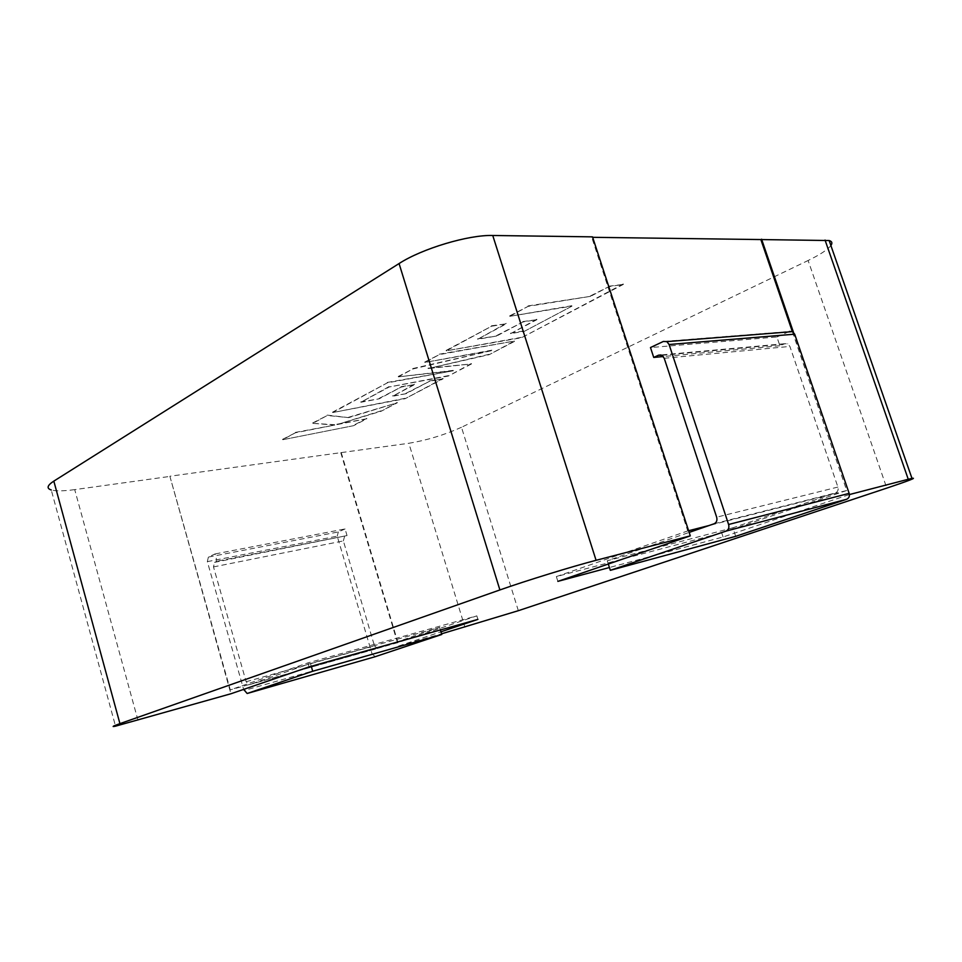 <?xml version="1.0" encoding="UTF-8"?>
<svg xmlns="http://www.w3.org/2000/svg" width="962" height="962" viewBox="0 0 962 962"><rect width="100%" height="100%" fill="white"/><g stroke="black" fill="none" stroke-linecap="round" stroke-linejoin="round"><path stroke-width="0.72" stroke-dasharray="4.81 3.61" d="M792.351 331.649L846.704 490.5L709.03 525.529M735.689 536.327L732.864 527.801L835.413 492.953C837.77 491.847 838.599 489.886 837.914 487.061L789.898 346.428L787.722 343.819L784.511 343.723L779.893 345.743L776.899 336.989L650.48 347.547M732.864 527.801L607.262 560.762L689.165 532.407M688.612 530.723L687.746 530.94L591.738 237.301L592.664 237.313M846.704 490.5L721.716 532.864L556.361 576.587L687.746 530.94M779.893 345.743L663.323 356.541M793.434 332.227L849.422 494.552M591.738 237.301L592.508 236.856M830.891 245.526C827.681 249.699 820.093 254.689 808.116 260.498L886.808 488.107M518.338 610.69L461.495 427.272L808.116 260.498M461.495 427.272C444.456 434.944 426.912 440.271 408.85 443.278L464.911 627.188M341.197 452.513L397.955 642.592L476.839 615.86L307.9 662.902L230.291 689.862L169.865 476.25L408.85 443.278M169.865 476.25L230.928 693.758M137.951 720.213L74.723 489.622L169.468 476.479M74.723 489.622C63.757 491.113 55.928 491.233 51.263 489.983L115.524 726.166M849.013 494.66L723.075 536.988L609.427 567.52M340.788 452.717L398.508 646.079L440.957 631.806M398.508 646.079L441.558 633.826M440.392 629.942L439.622 627.416L310.461 663.503L251.924 683.766L230.291 689.862M439.622 627.416L380.291 647.57L248.954 684.728L246.14 681.721L213.492 566.919L214.526 562.361L217.003 561.195L214.947 553.968L208.369 557.082L207.347 561.64L243.639 689.393M397.955 642.592L249.338 684.655M214.526 562.361L347.029 535.569L345.069 528.944L214.947 553.968M347.029 535.569L217.003 561.195M307.9 662.902L309.067 666.906M476.839 615.86L477.922 619.384M246.14 681.721L374.471 645.851L343.362 540.909L213.492 566.919M311.267 666.281L310.461 663.503M207.347 561.64L337.217 536.159L372.114 654.04L243.963 690.548M345.069 528.944L338.335 531.938L208.369 557.082M375.288 656.673L372.114 654.04M337.217 536.159L338.335 531.938M344.492 536.676L343.362 540.909M374.471 645.851L377.657 648.472M721.716 532.864L723.075 536.988M556.361 576.587L557.864 581.373M776.899 336.989L789.273 331.493L663.359 341.45M608.309 564.033L607.262 560.762M524.494 331.241L571.957 306.144L509.8 316.318L528.15 306.349L590.572 296.332L608.91 286.652L623.388 284.379L521.5 337.746L446.248 350.841L491.522 326.238L506.373 323.785L477.705 339.249L496.681 336.015L522.907 321.993L536.928 319.661L510.606 333.634L524.494 331.241L571.957 306.144M571.825 305.724L509.8 316.318M509.668 315.885L528.15 306.349M528.006 305.916L590.572 296.332M590.44 295.911L608.91 286.652M608.778 286.231L623.388 284.379M623.256 283.958L521.5 337.746M521.38 337.349L446.248 350.841M446.115 350.433L491.522 326.238M491.39 325.817L506.373 323.785M506.24 323.364L477.705 339.249M477.573 338.84L496.681 336.015M496.56 335.606L522.907 321.993M522.775 321.585L536.928 319.661M536.796 319.252L510.606 333.634M510.473 333.225L524.374 330.832M514.405 341.462L489.141 354.689L428.138 368.566L471.5 363.937L448.412 376.022L389.201 386.977L360.858 402.26L379.136 398.821L401.106 387.085L414.634 384.572L392.556 396.284L405.952 393.735L429.521 381.313L443.121 378.8L405.158 398.689L332.672 412.554L387.361 382.84L453.355 370.755L398.364 376.863L412.902 368.963L491.979 350.553L424.879 362.446L439.309 354.617L514.273 341.065L489.141 354.689M489.021 354.305L428.138 368.566M428.018 368.169L471.5 363.937M471.38 363.552L448.412 376.022M448.292 375.649L389.201 386.977M389.081 386.592L360.858 402.26M360.75 401.888L379.136 398.821M379.028 398.436L401.106 387.085M400.986 386.7L414.634 384.572M414.514 384.187L392.556 396.284M392.436 395.911L405.952 393.735M405.844 393.374L429.521 381.313M429.401 380.94L443.121 378.8M443.001 378.427L405.158 398.689M405.038 398.316L332.672 412.554M332.563 412.169L387.361 382.84M387.241 382.443L453.355 370.755M453.234 370.382L398.364 376.863M398.244 376.467L412.902 368.963M412.782 368.554L491.979 350.553M491.859 350.168L424.879 362.446M424.759 362.049L439.309 354.617M439.177 354.208L514.273 341.065M353.631 425.673L282.587 439.754L295.454 432.768L334.728 425.06L312.782 423.352L327.272 415.488L348.701 417.628L397.33 402.777L381.301 411.183L336.965 424.603L366.883 418.735L353.631 425.673L282.587 439.754M282.491 439.393L295.454 432.768M295.346 432.407L334.728 425.06M334.62 424.699L312.782 423.352M312.674 422.979L327.272 415.488M327.164 415.103L348.701 417.628M348.593 417.267L397.33 402.777M397.222 402.417L381.301 411.183M381.192 410.822L336.965 424.603M336.856 424.242L366.883 418.735M366.787 418.374L353.523 425.324M714.093 523.773L835.413 492.953M837.914 487.061L716.654 517.183M664.225 358.273L789.898 346.428M784.511 343.723L661.014 354.954M248.954 684.728L377.272 648.544M374.915 656.745L246.789 693.566M661.916 355.315L787.722 343.819"/><path stroke-width="1.44" d="M689.165 532.407L709.03 525.529L688.612 530.723M592.664 237.313L760.858 239.562L792.351 331.649M663.323 356.541L653.727 357.431L650.48 347.547L663.359 341.45L666.87 341.618L669.083 344.504L728.607 524.494L849.157 493.362C849.855 496.2 849.013 498.172 846.62 499.278L735.689 536.327L610.317 570.334L608.309 564.033M592.508 236.856L690.295 535.858L596.079 560.305C573.304 566.149 525.456 580.892 499.891 589.947L399.074 263.552C422.029 248.629 468.566 234.704 492.748 235.486L592.508 236.856M760.858 239.562L829.148 240.536C832.046 241.366 832.623 243.025 830.891 245.526M761.591 239.189L793.434 332.227M849.422 494.552L908.26 479.28L825.047 240.067M51.263 489.983C46.344 488.407 47.198 485.449 53.824 481.12L399.074 263.552M609.427 567.52L557.864 581.373L690.295 535.858M53.824 481.12L119.925 723.64L499.891 589.947M119.925 723.64C112.662 726.226 111.195 727.056 115.524 726.166L230.928 693.758L309.067 666.906L477.922 619.384L440.957 631.806M441.558 633.826L518.338 610.69L886.808 488.107C908.741 480.76 917.135 477.513 911.976 478.379L908.26 479.28M243.639 689.393L247.15 693.494L375.288 656.673L441.762 634.475L312.71 671.26L311.267 666.281M441.762 634.475L440.392 629.942M247.15 693.494L312.71 671.26M709.03 525.529L714.093 523.773C716.57 522.57 717.424 520.382 716.654 517.183L664.225 358.273L661.916 355.315L658.549 355.182L653.727 357.431M789.273 331.493L792.604 331.625L794.684 334.175L849.157 493.362M846.62 499.278L726.009 531.108L610.317 570.334M726.009 531.108C728.511 529.906 729.376 527.705 728.607 524.494M492.748 235.486L596.079 560.305M794.684 334.175L669.083 344.504M661.014 354.954L658.549 355.182M911.976 478.379L829.148 240.536M792.604 331.625L666.87 341.618"/></g></svg>
